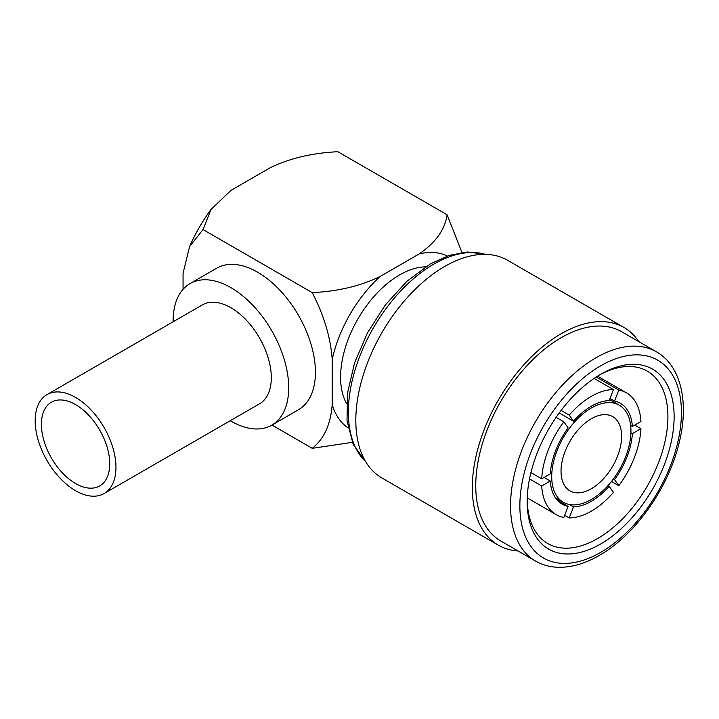 <?xml version="1.0" encoding="UTF-8"?>
<svg xmlns="http://www.w3.org/2000/svg" width="719" height="719" viewBox="0 0 719 719"><rect width="100%" height="100%" fill="white"/><g stroke="black" fill="none" stroke-linecap="round" stroke-linejoin="round"><path stroke-width="1.08" d="M600.644 374.284L600.644 374.284A103.913 60.001 -60 0 1 674.125 416.705A103.913 60.001 -60 0 1 600.644 543.977A103.913 60.001 -60 0 1 527.162 501.556A103.913 60.001 -60 0 1 600.644 374.284L600.644 374.284M527.18 499.732A99.519 57.457 120 0 0 547.779 543.528A99.519 57.457 120 0 0 597.543 538.594A99.519 57.457 120 0 0 662.559 450.894A99.519 57.457 120 0 0 647.298 371.148A99.519 57.457 120 0 0 599.071 375.21M594.092 378.401L613.442 389.572A70.3 40.588 120 0 0 591.324 396.349A70.3 40.588 120 0 0 569.205 415.106L561.108 410.432M569.205 517.923A70.3 40.588 120 0 0 591.324 511.155A70.3 40.588 120 0 0 613.442 492.389L609.164 486.296A58.221 33.613 120 0 1 591.324 501.287A58.221 33.613 120 0 1 573.492 506.886L569.205 517.923L564.658 515.298M541.713 485.981A70.3 40.588 120 0 0 556.173 514.633A70.3 40.588 120 0 0 563.831 517.446L568.109 506.41A58.221 33.613 120 0 1 562.213 504.172A58.221 33.613 120 0 1 550.278 481.038L541.713 485.981L529.508 478.935M530.928 472.581L541.713 478.809A70.3 40.588 120 0 1 563.831 421.801L568.109 427.895A58.221 33.613 120 0 0 550.278 473.857L541.713 478.809M556.111 417.353L563.831 421.801M613.442 389.572L609.164 400.609A58.221 33.613 120 0 0 591.324 406.208A58.221 33.613 120 0 0 573.492 421.199L569.205 415.106M609.991 398.461L614.538 401.085L618.825 390.049A70.3 40.588 120 0 1 626.474 392.862L597.534 376.154M630.644 425.459L632.378 426.457A58.221 33.613 120 0 0 620.434 403.332A58.221 33.613 120 0 0 614.538 401.085M630.905 432.784L632.378 433.638L640.944 428.695A70.3 40.588 120 0 1 618.825 485.693L614.538 479.6A58.221 33.613 120 0 0 632.378 433.638M613.424 478.953L614.538 479.6M607.995 485.622L609.164 486.296M626.474 392.862A70.3 40.588 120 0 1 640.944 421.514L632.378 426.457M591.324 408.006A56.019 32.346 120 0 0 554.726 457.374A56.019 32.346 120 0 0 563.319 502.266A56.019 32.346 120 0 0 591.324 499.489A56.019 32.346 120 0 0 627.921 450.121A56.019 32.346 120 0 0 619.338 405.228A56.019 32.346 120 0 0 591.324 408.006M561.188 337.687A120.837 69.761 120 0 0 482.251 444.171A120.837 69.761 120 0 0 500.775 540.994L535.565 561.081A120.837 69.761 -60 0 1 517.051 464.258A120.837 69.761 -60 0 1 595.988 357.774A120.837 69.761 -60 0 1 656.402 351.798L621.602 331.702A120.837 69.761 120 0 0 561.188 337.687M596.213 376.999L618.825 390.049M634.724 425.1L640.944 428.695M611.501 481.469L618.825 485.693M569.34 504.495L573.492 506.886M557.333 500.181L568.109 506.41M544.058 477.452L550.278 481.038M559.22 412.967L573.492 421.199M591.324 488.731A42.843 24.734 120 0 0 619.311 450.975A42.843 24.734 120 0 0 612.75 416.652A42.843 24.734 120 0 0 591.324 418.773A42.843 24.734 120 0 0 563.337 456.52A42.843 24.734 120 0 0 569.906 490.852A42.843 24.734 120 0 0 591.324 488.731M638.858 341.669A125.663 72.556 120 0 0 624.02 327.513A125.663 72.556 120 0 0 561.188 333.742A125.663 72.556 120 0 0 479.088 444.477A125.663 72.556 120 0 0 498.357 545.182A125.663 72.556 120 0 0 518.031 550.961M624.02 327.513L507.506 260.251A125.663 72.556 120 0 0 444.675 266.47A125.663 72.556 120 0 0 362.583 377.214A125.663 72.556 120 0 0 381.843 477.91L498.357 545.182M346.576 403.602A83.485 48.2 -60 0 1 399.62 274.91A83.485 48.2 -60 0 1 425.522 266.866M348.077 427.868A99.294 57.322 -60 0 1 332.205 404.608L332.205 359.383A99.294 57.322 -60 0 1 380.036 276.527L419.204 253.915A99.294 57.322 -60 0 1 447.29 256.027M183.066 289.326L183.066 273.283L189.618 246.482L203.028 229.568L312.244 292.624C323.945 315.264 330.605 337.517 332.205 359.383M271.944 425.055L312.244 448.323L352.319 442.347M332.205 404.608C330.677 424.453 324.026 439.021 312.244 448.323M230.251 420.714A81.723 47.184 -120 0 0 230.916 421.1A81.723 47.184 -120 0 0 271.782 425.154L298.502 409.722A81.723 47.184 -120 0 0 311.021 344.23A81.723 47.184 -120 0 0 257.636 272.213A81.723 47.184 -120 0 0 216.77 268.169L190.05 283.592A81.723 47.184 -120 0 0 173.126 321.779M271.782 425.154A81.723 47.184 -120 0 0 284.302 359.662A81.723 47.184 -120 0 0 230.916 287.645A81.723 47.184 -120 0 0 190.05 283.592M203.028 229.568L210.973 209.499L230.907 190.418L270.074 167.806C289.541 158.333 312.145 152.967 337.867 151.718L447.083 214.765C445.034 229.469 435.741 242.519 419.204 253.915M461.949 252.459L447.083 214.765M380.036 276.527C360.57 286.009 337.966 291.375 312.244 292.624M75.567 404.599A48.335 27.906 -120 0 0 51.4 402.209A48.335 27.906 -120 0 0 43.994 440.936A48.335 27.906 -120 0 0 75.567 483.528A48.335 27.906 -120 0 0 99.734 485.918A48.335 27.906 -120 0 0 107.14 447.191A48.335 27.906 -120 0 0 75.567 404.599M75.567 490.7A57.125 32.975 -120 0 0 104.129 493.531A57.125 32.975 -120 0 0 112.883 447.757A57.125 32.975 -120 0 0 75.567 397.418A57.125 32.975 -120 0 0 47.005 394.596A57.125 32.975 -120 0 0 38.251 440.37A57.125 32.975 -120 0 0 75.567 490.7M104.129 493.531L259.478 403.844A57.125 32.975 -120 0 0 268.232 358.071A57.125 32.975 -120 0 0 230.916 307.732A57.125 32.975 -120 0 0 202.354 304.901L47.005 394.596M600.644 365.854A114.24 65.959 120 0 0 519.864 505.772A114.24 65.959 120 0 0 600.644 552.408A114.24 65.959 120 0 0 681.432 412.49A114.24 65.959 120 0 0 600.644 365.854M485.388 254.373A120.837 69.761 120 0 0 433.8 264.143A120.837 69.761 120 0 0 357.289 363.068A120.837 69.761 120 0 0 365.692 461.697M556.173 514.633L527.234 497.925M563.319 502.266L555.392 497.692M535.565 561.081C543.384 565.547 552.147 567.615 561.854 567.282C573.96 566.788 586.434 562.833 599.278 555.428C634.571 535.565 667.672 489.172 678.7 444.558C689.512 403.512 681.342 365.827 656.402 351.798M619.338 405.228L609.559 399.584M365.89 462.02L353.191 444.369L347.016 420.723L347.547 392.862L354.602 362.771L367.58 332.636L385.501 304.748L406.999 281.21L430.501 263.819L449.24 255.371L467.449 251.974L485.765 254.382M189.618 246.482C195.406 233.387 202.524 221.057 210.973 209.499M568.873 443.228L570.985 439.57"/></g></svg>
